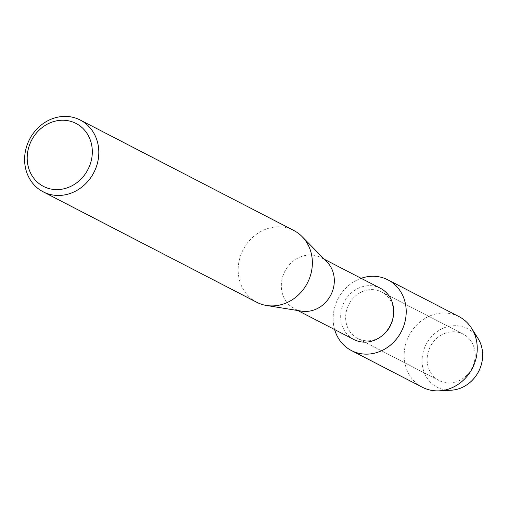 <?xml version="1.0" encoding="UTF-8"?>
<svg xmlns="http://www.w3.org/2000/svg" width="508" height="508" viewBox="0 0 508 508"><rect width="100%" height="100%" fill="white"/><g stroke="black" fill="none" stroke-linecap="round" stroke-linejoin="round"><path stroke-width="0.38" stroke-dasharray="2.54 1.91" d="M448.564 332.245A26.156 23.431 117.3 0 1 463.175 334.118A26.156 23.431 117.3 0 1 474.675 360.363A26.156 23.431 117.3 0 1 453.752 382.454A26.156 23.431 117.3 0 1 439.147 380.581A26.156 23.431 117.3 0 1 427.647 354.336A26.156 23.431 117.3 0 1 448.564 332.245A26.156 23.431 117.3 0 1 463.175 334.118A26.156 23.431 117.3 0 1 474.675 360.363A26.156 23.431 117.3 0 1 453.752 382.454A26.156 23.431 117.3 0 1 439.147 380.581A26.156 23.431 117.3 0 1 427.647 354.336A26.156 23.431 117.3 0 1 448.564 332.245M455.632 389.617A32.969 29.534 117.3 0 1 422.243 364.319A32.969 29.534 117.3 0 1 449.091 326.327A32.969 29.534 117.3 0 1 474.478 333.889M367.074 290.1A26.156 23.431 117.3 0 1 381.686 291.973A26.156 23.431 117.3 0 1 393.186 318.218A26.156 23.431 117.3 0 1 372.262 340.309A26.156 23.431 117.3 0 1 357.657 338.436A26.156 23.431 117.3 0 1 346.158 312.191A26.156 23.431 117.3 0 1 367.074 290.1A26.156 23.431 117.3 0 1 381.686 291.973A26.156 23.431 117.3 0 1 393.186 318.218A26.156 23.431 117.3 0 1 372.262 340.309A26.156 23.431 117.3 0 1 357.657 338.436A26.156 23.431 117.3 0 1 346.158 312.191A26.156 23.431 117.3 0 1 367.074 290.1M353.924 339.541A28.848 25.838 117.3 0 1 341.243 310.591A28.848 25.838 117.3 0 1 364.319 286.226A28.848 25.838 117.3 0 1 380.435 288.29M301.574 311.15A28.848 25.838 117.3 0 1 294.564 308.839A28.848 25.838 117.3 0 1 281.883 279.895A28.848 25.838 117.3 0 1 304.959 255.524A28.848 25.838 117.3 0 1 321.069 257.588A28.848 25.838 117.3 0 1 327.006 261.976M256.711 302.254A40.392 36.176 117.3 0 1 238.957 261.728A40.392 36.176 117.3 0 1 271.259 227.616A40.392 36.176 117.3 0 1 293.821 230.505M334.626 329.559A39.783 35.63 117.3 0 1 361.131 278.308A39.783 35.63 117.3 0 0 334.626 329.559M451.142 390.207A32.969 29.534 117.3 0 1 422.085 361.956A32.969 29.534 117.3 0 1 449.091 326.327A32.969 29.534 117.3 0 1 477.965 338.347M422.427 387.274A39.783 35.63 117.3 0 1 404.946 347.358A39.783 35.63 117.3 0 1 436.759 313.76A39.783 35.63 117.3 0 1 458.978 316.611M463.175 334.118L381.686 291.973L463.175 334.118M324.377 259.296L321.069 257.588M297.866 310.547L294.564 308.839M439.147 380.581L357.657 338.436L439.147 380.581"/><path stroke-width="0.76" d="M474.478 333.889A32.969 29.534 117.3 0 1 480.759 366.433A32.969 29.534 117.3 0 1 455.632 389.617A32.969 29.534 117.3 0 1 451.142 390.207L439.236 390.836A39.783 35.63 117.3 0 1 422.427 387.274L351.396 350.539A39.783 35.63 117.3 0 1 334.626 329.559A39.783 35.63 117.3 0 0 373.615 353.384A39.783 35.63 117.3 0 1 351.396 350.539M324.377 259.296L380.435 288.29A28.848 25.838 117.3 0 1 393.116 317.24A28.848 25.838 117.3 0 1 370.04 341.605A28.848 25.838 117.3 0 1 353.924 339.541L297.866 310.547M365.728 277.025A39.783 35.63 117.3 0 1 406.006 307.543A39.783 35.63 117.3 0 1 373.615 353.384A39.783 35.63 117.3 0 0 405.428 319.786A39.783 35.63 117.3 0 0 387.947 279.87A39.783 35.63 117.3 0 0 365.728 277.025A39.783 35.63 117.3 0 0 361.131 278.308A39.783 35.63 117.3 0 1 365.728 277.025M80.264 120.053L293.821 230.505A40.392 36.176 117.3 0 1 302.127 236.645L327.006 261.976A28.848 25.838 117.3 0 1 332.708 290.5A28.848 25.838 117.3 0 1 310.68 310.902A28.848 25.838 117.3 0 1 301.574 311.15L266.529 305.486A40.392 36.176 117.3 0 1 256.711 302.254L43.155 191.808A40.392 36.176 117.3 0 1 25.4 151.282A40.392 36.176 117.3 0 1 57.702 117.164A40.392 36.176 117.3 0 1 80.264 120.053A40.392 36.176 117.3 0 1 98.019 160.585A40.392 36.176 117.3 0 1 65.716 194.697A40.392 36.176 117.3 0 1 43.155 191.808M302.127 236.645A40.392 36.176 117.3 0 1 310.109 276.574A40.392 36.176 117.3 0 1 279.273 305.143A40.392 36.176 117.3 0 1 266.529 305.486M56.242 120.904A35.446 31.75 117.3 0 1 92.126 148.095A35.446 31.75 117.3 0 1 63.271 188.938A35.446 31.75 117.3 0 1 27.381 161.747A35.446 31.75 117.3 0 1 56.242 120.904M387.947 279.87L458.978 316.611A39.783 35.63 117.3 0 1 471.595 328.263A39.783 35.63 117.3 0 1 444.652 390.125A39.783 35.63 117.3 0 1 439.236 390.836M471.595 328.263L477.965 338.347A32.969 29.534 117.3 0 1 455.632 389.617"/></g></svg>
